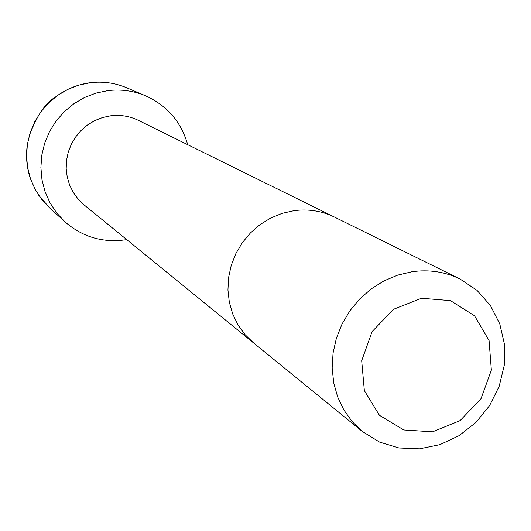 <?xml version="1.0" encoding="UTF-8"?>
<svg xmlns="http://www.w3.org/2000/svg" width="531" height="531" viewBox="0 0 531 531"><rect width="100%" height="100%" fill="white"/><g stroke="black" fill="none" stroke-linecap="round" stroke-linejoin="round"><path stroke-width="0.8" d="M334.351 217.02C321.733 210.907 308.285 208.783 294.008 210.668L282.047 213.382L270.578 218.095L259.944 224.673L250.44 232.936L242.348 242.647L235.89 253.526L231.264 265.268L228.589 277.534L227.938 289.979L229.326 302.245L232.711 313.98L237.981 324.859L244.99 334.583L253.526 342.887L84.17 204.966L78.243 199.238L73.358 192.561L69.654 185.127L67.238 177.142L66.183 168.831L66.521 160.422L68.247 152.151L71.307 144.259L75.628 136.965L81.07 130.473L87.496 124.977L94.717 120.617L102.523 117.53L110.7 115.785C120.471 114.623 129.73 116.163 138.472 120.398L460.065 279.034L476.957 290.304L490.438 305.551L499.771 323.87L504.45 344.201L504.251 365.388L499.2 386.243L489.602 405.598L475.995 422.377L459.136 435.646L439.953 444.646L419.517 448.848L398.973 447.985L379.499 442.071L362.222 431.398L352.113 421.528L343.829 409.919L337.63 396.889L333.7 382.798L332.16 368.036L333.063 353.035L336.388 338.214L342.05 324.003L349.883 310.808L359.673 299.013L371.129 288.957L383.92 280.919L397.673 275.131L412.003 271.739C429.075 269.343 445.097 271.779 460.065 279.034M126.73 239.627C103.313 243.191 82.67 237.224 64.815 221.726L56.605 212.865L49.947 202.729L45.022 191.585L41.976 179.73L40.887 167.477L41.803 155.152L44.697 143.098L49.496 131.635L56.074 121.081L64.251 111.716L73.796 103.797L84.462 97.538L95.945 93.098L107.939 90.602C121.061 89.055 133.633 90.794 145.66 95.832C167.179 105.623 181.197 121.904 187.702 144.684M421.495 298.263L450.434 300.619L474.528 315.772L489.078 340.59L491.361 370.127L481.026 398.635L460.098 420.618L432.599 431.822L403.832 429.984L379.453 415.322L364.352 390.604L361.691 360.695L372.092 331.623L393.484 309.308L421.495 298.263M64.815 221.726L49.456 207.694L41.604 199.225L35.238 189.547L30.526 178.914L27.599 167.597L26.557 155.908L27.413 144.16L30.167 132.67L34.734 121.745L41 111.689L48.792 102.768L57.899 95.228L68.068 89.268L79.026 85.053L90.476 82.677C103.001 81.216 115.008 82.889 126.504 87.701L145.66 95.832M253.533 342.887L362.222 431.398M126.504 87.701C115.008 82.889 103.001 81.216 90.476 82.677C77.446 84.396 65.645 89.274 55.051 97.319C45.254 103.1 36.632 115.97 29.185 135.929M27.154 145.972C25.78 156.944 26.796 167.617 30.214 177.991M38.703 195.242L49.456 207.694"/></g></svg>
